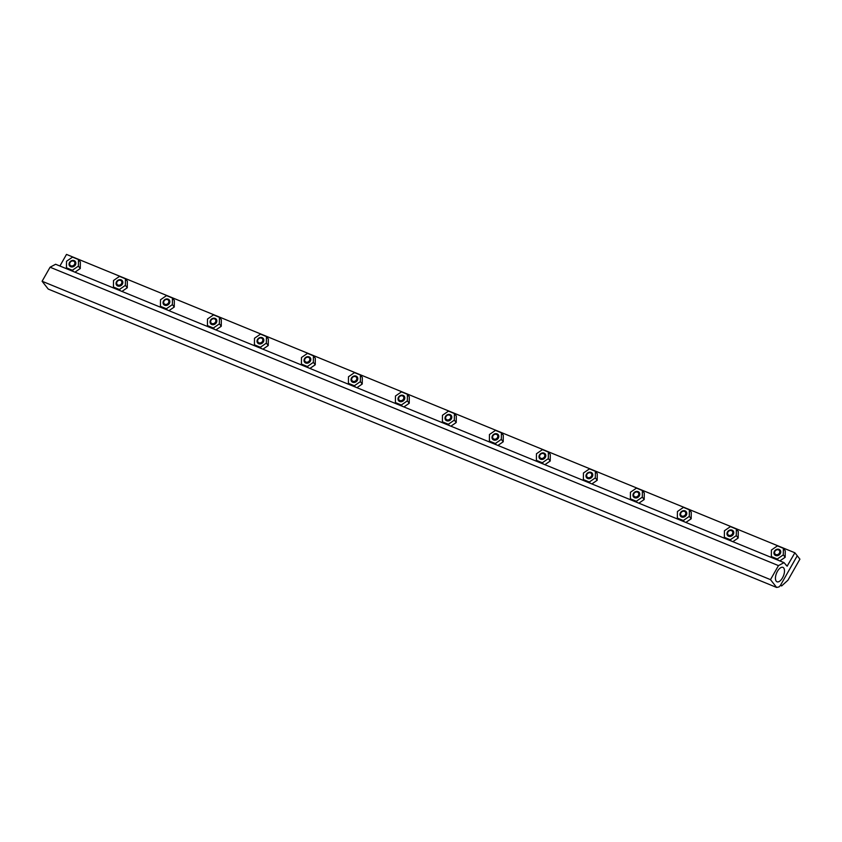 <?xml version="1.0" encoding="UTF-8"?>
<svg xmlns="http://www.w3.org/2000/svg" width="842" height="842" viewBox="0 0 842 842"><rect width="100%" height="100%" fill="white"/><g stroke="black" fill="none" stroke-linecap="round" stroke-linejoin="round"><path stroke-width="1.26" d="M780.239 550.279A3.61 3.063 -38.2 0 0 774.524 551.373A3.61 3.063 -38.2 0 0 774.566 554.741M774.945 551.299A2.747 2.326 -38.2 0 0 779.408 553.131A2.747 2.326 -38.2 0 0 774.945 551.299M733.245 531.028A3.61 3.063 -38.2 0 0 727.53 532.123A3.61 3.063 -38.2 0 0 727.572 535.491M727.951 532.049A2.747 2.326 -38.2 0 0 732.414 533.881A2.747 2.326 -38.2 0 0 727.951 532.049M686.251 511.778A3.61 3.063 -38.2 0 0 680.536 512.873A3.61 3.063 -38.2 0 0 680.578 516.241M680.957 512.799A2.747 2.326 -38.2 0 0 685.42 514.63A2.747 2.326 -38.2 0 0 680.957 512.799M639.257 492.528A3.61 3.063 -38.2 0 0 633.542 493.623A3.61 3.063 -38.2 0 0 633.584 496.99M633.963 493.549A2.747 2.326 -38.2 0 0 638.425 495.38A2.747 2.326 -38.2 0 0 633.963 493.549M592.273 473.278A3.61 3.063 -38.2 0 0 586.548 474.372A3.61 3.063 -38.2 0 0 586.6 477.74M586.969 474.299A2.747 2.326 -38.2 0 0 591.431 476.13A2.747 2.326 -38.2 0 0 586.969 474.299M545.279 454.027A3.61 3.063 -38.2 0 0 539.554 455.122A3.61 3.063 -38.2 0 0 539.606 458.49M539.975 455.048A2.747 2.326 -38.2 0 0 544.437 456.88A2.747 2.326 -38.2 0 0 539.975 455.048M498.285 434.777A3.61 3.063 -38.2 0 0 492.559 435.872A3.61 3.063 -38.2 0 0 492.612 439.24M492.98 435.798A2.747 2.326 -38.2 0 0 497.443 437.63A2.747 2.326 -38.2 0 0 492.98 435.798M451.291 415.527A3.61 3.063 -38.2 0 0 445.565 416.622A3.61 3.063 -38.2 0 0 445.618 419.99M445.986 416.548A2.747 2.326 -38.2 0 0 450.449 418.379A2.747 2.326 -38.2 0 0 445.986 416.548M404.297 396.277A3.61 3.063 -38.2 0 0 398.571 397.371A3.61 3.063 -38.2 0 0 398.624 400.739M398.992 397.298A2.747 2.326 -38.2 0 0 403.455 399.129A2.747 2.326 -38.2 0 0 398.992 397.298M357.303 377.027A3.61 3.063 -38.2 0 0 351.577 378.121A3.61 3.063 -38.2 0 0 351.63 381.489M351.998 378.047A2.747 2.326 -38.2 0 0 356.461 379.879A2.747 2.326 -38.2 0 0 351.998 378.047M310.309 357.776A3.61 3.063 -38.2 0 0 304.583 358.871A3.61 3.063 -38.2 0 0 304.636 362.239M305.004 358.797A2.747 2.326 -38.2 0 0 309.477 360.629A2.747 2.326 -38.2 0 0 305.004 358.797M263.314 338.526A3.61 3.063 -38.2 0 0 257.589 339.621A3.61 3.063 -38.2 0 0 257.641 342.989M258.01 339.547A2.747 2.326 -38.2 0 0 262.483 341.378A2.747 2.326 -38.2 0 0 258.01 339.547M216.32 319.276A3.61 3.063 -38.2 0 0 210.595 320.37A3.61 3.063 -38.2 0 0 210.647 323.738M211.016 320.297A2.747 2.326 -38.2 0 0 215.489 322.128A2.747 2.326 -38.2 0 0 211.016 320.297M169.326 300.026A3.61 3.063 -38.2 0 0 163.601 301.12A3.61 3.063 -38.2 0 0 163.653 304.488M164.032 301.047A2.747 2.326 -38.2 0 0 168.495 302.878A2.747 2.326 -38.2 0 0 164.032 301.047M122.332 280.775A3.61 3.063 -38.2 0 0 116.617 281.87A3.61 3.063 -38.2 0 0 116.659 285.238M117.038 281.796A2.747 2.326 -38.2 0 0 121.501 283.628A2.747 2.326 -38.2 0 0 117.038 281.796M75.338 261.525A3.61 3.063 -38.2 0 0 69.623 262.62A3.61 3.063 -38.2 0 0 69.665 265.988M70.044 262.546A2.747 2.326 -38.2 0 0 74.506 264.377A2.747 2.326 -38.2 0 0 70.044 262.546M774.419 551.247A3.61 3.063 141.8 0 1 780.197 550.215A3.61 3.063 141.8 0 1 780.292 553.647A3.61 3.063 141.8 0 1 774.514 554.678A3.61 3.063 141.8 0 1 774.419 551.247M783.365 548.321L783.292 554.878L777.282 559.014L771.346 556.583L771.419 550.015L777.429 545.879L783.365 548.321L785.249 550.71L785.176 557.278L779.86 560.93M771.346 556.583L772.356 557.857M777.282 559.014L778.292 560.288M783.292 554.878L785.176 557.278M727.425 531.997A3.61 3.063 141.8 0 1 733.203 530.965A3.61 3.063 141.8 0 1 733.298 534.396A3.61 3.063 141.8 0 1 727.52 535.428A3.61 3.063 141.8 0 1 727.425 531.997M736.371 529.071L736.297 535.628L730.288 539.764L724.352 537.333L724.425 530.765L730.435 526.629L736.371 529.071L738.255 531.46L738.181 538.027L732.866 541.68M724.352 537.333L725.362 538.606M730.288 539.764L731.298 541.038M736.297 535.628L738.181 538.027M680.431 512.746A3.61 3.063 141.8 0 1 686.209 511.715A3.61 3.063 141.8 0 1 686.304 515.146A3.61 3.063 141.8 0 1 680.525 516.178A3.61 3.063 141.8 0 1 680.431 512.746M689.377 509.81L689.303 516.378L683.294 520.514L677.357 518.083L677.431 511.515L683.441 507.379L689.377 509.81L691.261 512.21L691.187 518.777L685.872 522.429M677.357 518.083L678.368 519.356M683.294 520.514L684.304 521.787M689.303 516.378L691.187 518.777M633.437 493.496A3.61 3.063 141.8 0 1 639.215 492.465A3.61 3.063 141.8 0 1 639.31 495.896A3.61 3.063 141.8 0 1 633.542 496.927A3.61 3.063 141.8 0 1 633.437 493.496M642.383 490.56L642.309 497.127L636.31 501.264L630.374 498.832L630.437 492.265L636.447 488.128L642.383 490.56L644.267 492.959L644.193 499.527L638.878 503.179M630.374 498.832L631.374 500.106M636.31 501.264L637.31 502.537M642.309 497.127L644.193 499.527M586.442 474.246A3.61 3.063 141.8 0 1 592.221 473.215A3.61 3.063 141.8 0 1 592.315 476.646A3.61 3.063 141.8 0 1 586.548 477.677A3.61 3.063 141.8 0 1 586.442 474.246M595.389 471.31L595.315 477.877L589.316 482.013L583.38 479.582L583.443 473.015L589.453 468.878L595.389 471.31L597.273 473.709L597.199 480.277L591.894 483.929M583.38 479.582L584.38 480.856M589.316 482.013L590.316 483.287M595.315 477.877L597.199 480.277M539.448 454.996A3.61 3.063 141.8 0 1 545.227 453.964A3.61 3.063 141.8 0 1 545.321 457.395A3.61 3.063 141.8 0 1 539.554 458.427A3.61 3.063 141.8 0 1 539.448 454.996M548.395 452.059L548.321 458.627L542.322 462.763L536.386 460.332L536.449 453.764L542.458 449.628L548.395 452.059L550.279 454.459L550.215 461.027L544.9 464.679M536.386 460.332L537.385 461.605M542.322 462.763L543.322 464.037M548.321 458.627L550.215 461.027M492.454 435.746A3.61 3.063 141.8 0 1 498.232 434.714A3.61 3.063 141.8 0 1 498.327 438.145A3.61 3.063 141.8 0 1 492.559 439.177A3.61 3.063 141.8 0 1 492.454 435.746M501.4 432.809L501.327 439.377L495.328 443.513L489.391 441.082L489.455 434.514L495.464 430.378L501.4 432.809L503.284 435.209L503.221 441.776L497.906 445.429M489.391 441.082L490.391 442.355M495.328 443.513L496.327 444.787M501.327 439.377L503.221 441.776M445.46 416.495A3.61 3.063 141.8 0 1 451.238 415.464A3.61 3.063 141.8 0 1 451.333 418.895A3.61 3.063 141.8 0 1 445.565 419.926A3.61 3.063 141.8 0 1 445.46 416.495M454.406 413.559L454.333 420.126L448.333 424.263L442.397 421.821L442.46 415.264L448.47 411.128L454.406 413.559L456.29 415.959L456.227 422.526L450.912 426.178M442.397 421.821L443.397 423.105M448.333 424.263L449.333 425.536M454.333 420.126L456.227 422.526M398.466 397.245A3.61 3.063 141.8 0 1 404.244 396.214A3.61 3.063 141.8 0 1 404.349 399.645A3.61 3.063 141.8 0 1 398.571 400.676A3.61 3.063 141.8 0 1 398.466 397.245M407.412 394.309L407.349 400.876L401.339 405.013L395.403 402.571L395.466 396.014L401.476 391.877L407.412 394.309L409.296 396.708L409.233 403.276L403.918 406.928M395.403 402.571L396.403 403.855M401.339 405.013L402.35 406.286M407.349 400.876L409.233 403.276M351.472 377.995A3.61 3.063 141.8 0 1 357.25 376.963A3.61 3.063 141.8 0 1 357.355 380.395A3.61 3.063 141.8 0 1 351.577 381.426A3.61 3.063 141.8 0 1 351.472 377.995M360.418 375.058L360.355 381.626L354.345 385.762L348.409 383.32L348.483 376.763L354.482 372.627L360.418 375.058L362.302 377.458L362.239 384.026L356.924 387.678M348.409 383.32L349.419 384.605M354.345 385.762L355.356 387.036M360.355 381.626L362.239 384.026M304.488 358.745A3.61 3.063 141.8 0 1 310.256 357.713A3.61 3.063 141.8 0 1 310.361 361.144A3.61 3.063 141.8 0 1 304.583 362.176A3.61 3.063 141.8 0 1 304.488 358.745M313.424 355.808L313.361 362.376L307.351 366.512L301.415 364.07L301.489 357.513L307.488 353.377L313.424 355.808L315.308 358.208L315.245 364.775L309.93 368.428M301.415 364.07L302.425 365.354M307.351 366.512L308.361 367.786M313.361 362.376L315.245 364.775M257.494 339.494A3.61 3.063 141.8 0 1 263.262 338.463A3.61 3.063 141.8 0 1 263.367 341.894A3.61 3.063 141.8 0 1 257.589 342.926A3.61 3.063 141.8 0 1 257.494 339.494M266.43 336.558L266.367 343.126L260.357 347.262L254.421 344.82L254.495 338.263L260.494 334.127L266.43 336.558L268.324 338.958L268.251 345.525L262.936 349.177M254.421 344.82L255.431 346.104M260.357 347.262L261.367 348.535M266.367 343.126L268.251 345.525M210.5 320.244A3.61 3.063 141.8 0 1 216.268 319.213A3.61 3.063 141.8 0 1 216.373 322.644A3.61 3.063 141.8 0 1 210.595 323.675A3.61 3.063 141.8 0 1 210.5 320.244M219.436 317.308L219.373 323.875L213.363 328.012L207.427 325.57L207.5 319.013L213.5 314.876L219.436 317.308L221.33 319.707L221.257 326.275L215.941 329.927M207.427 325.57L208.437 326.854M213.363 328.012L214.373 329.285M219.373 323.875L221.257 326.275M163.506 300.994A3.61 3.063 141.8 0 1 169.274 299.962A3.61 3.063 141.8 0 1 169.379 303.394A3.61 3.063 141.8 0 1 163.601 304.425A3.61 3.063 141.8 0 1 163.506 300.994M172.442 298.057L172.378 304.625L166.369 308.751L160.433 306.32L160.506 299.763L166.505 295.626L172.442 298.057L174.336 300.457L174.262 307.025L168.947 310.677M160.433 306.32L161.443 307.604M166.369 308.751L167.379 310.035M172.378 304.625L174.262 307.025M116.512 281.744A3.61 3.063 141.8 0 1 122.279 280.712A3.61 3.063 141.8 0 1 122.385 284.143A3.61 3.063 141.8 0 1 116.606 285.175A3.61 3.063 141.8 0 1 116.512 281.744M125.458 278.807L125.384 285.375L119.375 289.501L113.438 287.069L113.512 280.512L119.511 276.376L125.458 278.807L127.342 281.207L127.268 287.775L121.953 291.427M113.438 287.069L114.449 288.353M119.375 289.501L120.385 290.785M125.384 285.375L127.268 287.775M69.518 262.493A3.61 3.063 141.8 0 1 75.296 261.462A3.61 3.063 141.8 0 1 75.391 264.893A3.61 3.063 141.8 0 1 69.612 265.925A3.61 3.063 141.8 0 1 69.518 262.493M78.464 259.557L78.39 266.125L72.38 270.25L66.444 267.819L66.518 261.262L72.528 257.126L78.464 259.557L80.348 261.957L80.274 268.524L74.959 272.177M66.444 267.819L67.455 269.103M72.38 270.25L73.391 271.534M78.39 266.125L80.274 268.524M797.248 555.783L799.9 559.151L787.923 580.243L781.65 585.927L780.766 584.801L797.248 555.783L780.387 585.464L779.082 586.895L776.64 587.453L770.493 579.643L778.471 565.603L784.018 562.635L787.123 566.203L794.89 552.784L797.248 555.783M780.408 585.422L781.65 585.927M784.018 562.635L55.625 264.262L50.078 267.219L42.1 281.26L48.247 289.08L776.64 587.453M794.89 552.784L66.497 254.41L59.908 266.009M50.078 267.219L778.471 565.603M42.1 281.26L770.493 579.643M783.713 567.982A7.799 3.715 -67.7 0 1 782.955 576.981A7.799 3.715 -67.7 0 1 776.956 581.769A7.799 3.715 -67.7 0 1 776.219 581.18A7.799 3.715 -67.7 0 1 776.924 572.297A7.799 3.715 -67.7 0 1 782.871 567.35A7.799 3.715 -67.7 0 1 783.713 567.982M785.996 565.15L787.512 565.771"/></g></svg>
